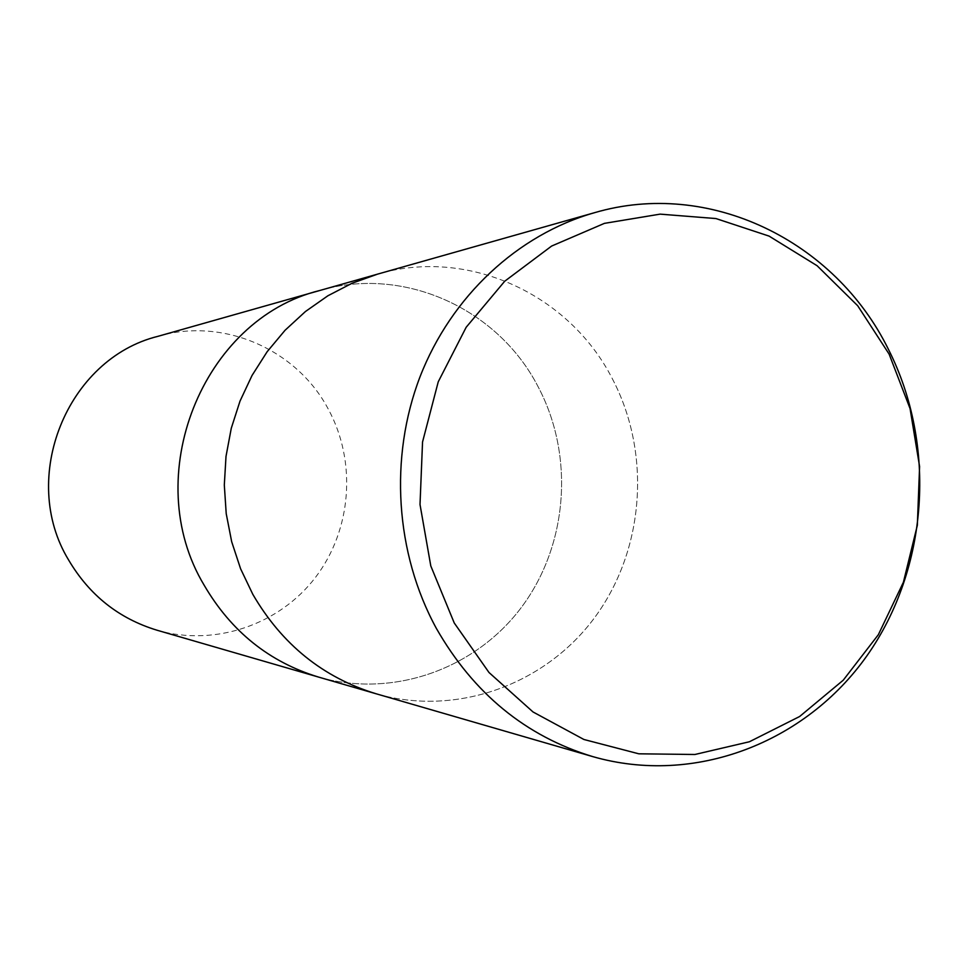 <?xml version="1.0" encoding="UTF-8"?>
<svg xmlns="http://www.w3.org/2000/svg" width="969" height="969" viewBox="0 0 969 969"><rect width="100%" height="100%" fill="white"/><g stroke="black" fill="none" stroke-linecap="round" stroke-linejoin="round"><path stroke-width="0.73" stroke-dasharray="4.84 3.63" d="M612.287 378.637C651.495 453.129 644.627 549.399 595.075 617.023C545.559 684.562 456.726 717.024 376.142 693.78C456.726 717.024 545.559 684.562 595.075 617.023C644.627 549.399 651.495 453.129 612.287 378.637C569.215 294.213 468.245 247.337 377.486 274.154C468.245 247.337 569.215 294.213 612.287 378.637M204.241 585.349C138.894 477.087 202.315 319.14 319.734 290.506C403.903 265.627 497.872 308.627 538.013 386.546C574.556 455.285 568.149 544.251 521.988 606.606C475.852 668.901 393.232 698.637 318.498 677.065L318.135 676.956M252.824 594.348L240.603 568.791L231.676 541.719L226.213 513.631L224.311 485.021L226.007 456.399L231.276 428.262L240.009 401.118L252.049 375.451L267.165 351.699L285.068 330.259L305.441 311.521L327.91 295.763L352.062 283.251L377.086 274.275M319.358 290.615L319.734 290.506C403.903 265.627 497.872 308.627 538.013 386.546C574.556 455.285 568.149 544.251 521.988 606.606C475.852 668.901 393.232 698.637 318.498 677.065M157.935 336.328C223.124 317.02 296.623 349.324 328.164 408.894C356.871 461.401 351.82 529.643 315.615 577.209C279.423 624.739 214.9 646.953 157.002 630.213"/><path stroke-width="1.45" d="M252.824 594.348C282.015 644.482 323.125 677.622 376.142 693.78C323.125 677.622 282.015 644.482 252.824 594.348L240.603 568.791L231.676 541.719L226.213 513.631L224.311 485.021L226.007 456.399L231.276 428.262L240.009 401.118L252.049 375.451L267.165 351.699L285.068 330.259L305.441 311.521L327.91 295.763L352.062 283.251L377.486 274.154L594.433 212.72C709.102 178.914 834.987 240.627 888.379 349.252C936.987 445.171 928.508 568.488 866.964 655.747C805.445 742.884 694.47 785.895 592.701 756.595C525.695 736.21 473.575 693.465 436.341 628.372C395.316 553.238 389.041 457.574 420.037 376.759C451.372 296.078 517.906 234.534 594.433 212.72M204.241 585.349C231.24 631.509 269.334 662.069 318.498 677.065C269.334 662.069 231.24 631.509 204.241 585.349C138.894 477.087 202.315 319.14 319.734 290.506L377.086 274.275M889.13 354.145L910.061 408.579L919.593 466.525L917.34 525.307L903.399 582.236L878.35 634.695L843.248 680.19L799.619 716.515L749.4 741.757L694.918 754.488L638.813 753.809L583.895 739.48L533.035 711.973L488.994 672.498L454.243 622.97L430.793 565.957L420.013 504.51L422.545 441.985L438.242 381.81L466.174 327.256L504.716 281.228L551.652 246.041L604.402 223.367L660.119 214.137L715.946 218.558L769.107 236.121L817.097 265.724L857.698 305.744L889.13 354.145M318.135 676.956L157.002 630.213C118.933 618.61 89.511 595.281 68.751 560.227C18.544 478.141 67.031 358.712 157.935 336.328L319.358 290.615M318.498 677.065L375.742 693.671M376.142 693.78L592.701 756.595"/></g></svg>
